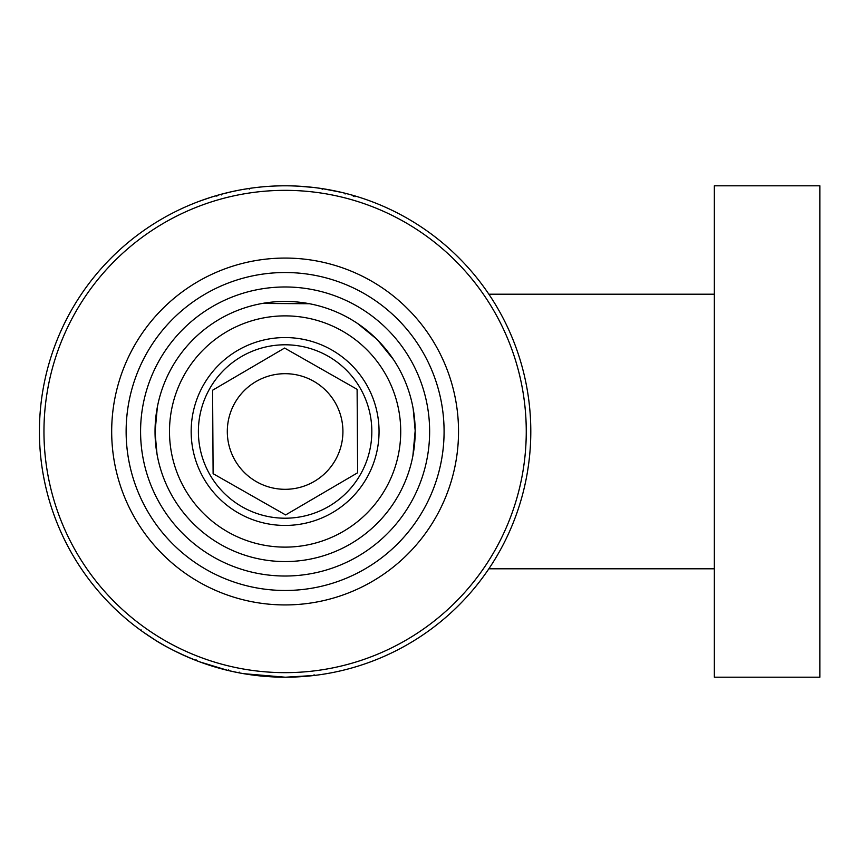 <?xml version="1.0" encoding="UTF-8"?>
<svg xmlns="http://www.w3.org/2000/svg" width="863" height="863" viewBox="0 0 863 863"><rect width="100%" height="100%" fill="white"/><g stroke="black" fill="none" stroke-linecap="round" stroke-linejoin="round"><path stroke-width="1.29" d="M157.346 407.109L155.038 432.298A130.076 130.076 0 0 1 284.305 301.435A130.076 130.076 0 0 1 415.179 430.702L413.194 408.846M393.539 359.655L377.746 340.195M376.516 338.954L357.584 323.485M309.504 303.733L262.32 303.442M169.493 432.212A115.62 115.62 0 0 1 284.391 315.88A115.62 115.62 0 0 1 400.723 430.788A115.62 115.62 0 0 1 285.826 547.12A115.62 115.62 0 0 1 169.493 432.212M429.634 430.605A144.52 144.52 0 0 1 285.998 576.02A144.52 144.52 0 0 1 140.583 432.395A144.52 144.52 0 0 1 284.218 286.98A144.52 144.52 0 0 1 429.634 430.605M379.051 430.917A93.938 93.938 0 0 1 285.685 525.438A93.938 93.938 0 0 1 191.165 432.083A93.938 93.938 0 0 1 284.531 337.562A93.938 93.938 0 0 1 379.051 430.917M444.078 430.518A158.975 158.975 0 0 0 284.132 272.525A158.975 158.975 0 0 0 126.138 432.482A158.975 158.975 0 0 0 286.095 590.475A158.975 158.975 0 0 0 444.078 430.518M412.87 455.891L415.179 430.702A130.076 130.076 0 0 1 285.912 561.565A130.076 130.076 0 0 1 155.038 432.298L157.023 454.154M198.393 432.039A86.71 86.71 0 0 1 284.574 344.79A86.71 86.71 0 0 1 371.824 430.961A86.71 86.71 0 0 1 285.642 518.21A86.71 86.71 0 0 1 198.393 432.039M342.913 431.144A57.81 57.81 0 0 1 285.47 489.31A57.81 57.81 0 0 1 227.303 431.856A57.81 57.81 0 0 1 284.747 373.69A57.81 57.81 0 0 1 342.913 431.144M285.621 514.941L213.107 473.668L212.589 390.227L284.596 348.059L357.109 389.332L357.627 472.773L285.621 514.941M285.114 489.31A57.81 57.81 0 0 0 342.924 431.5A57.81 57.81 0 0 0 285.114 373.69A57.81 57.81 0 0 0 227.303 431.5A57.81 57.81 0 0 0 285.114 489.31M301.683 186.365L300.853 186.311M294.963 186.009L291.953 185.901M243.69 673.679L285.114 677.196A245.696 245.696 0 0 1 39.418 431.5A245.696 245.696 0 0 1 285.114 185.804A245.696 245.696 0 0 1 530.799 431.5A245.696 245.696 0 0 1 285.114 677.196L288.026 677.175M297.746 186.138L295.362 186.02M221.37 194.218L221.511 194.93M223.679 193.614L224.93 193.29M233.42 191.306L236.667 190.626M237.206 190.529L240.443 189.903M293.949 185.966L295.707 186.041M298.825 186.192L303.442 186.494M327.368 189.472L329.31 189.817M351.651 194.995L352.589 195.254M348.274 194.067L353.83 195.621L353.636 196.311M308.954 186.969L313.744 187.487M305.977 186.699L303.021 186.462M303.086 186.462L301.025 186.322M300.551 186.289L298.976 186.203M299.968 186.257L309.493 187.023M323.927 188.889L324.574 188.997M333.096 190.54L328.156 189.612M325.772 189.202L324.337 188.965M329.45 189.838L331.155 190.162M334.617 190.852L335.858 191.111M348.781 194.207L343.226 192.783M341.942 192.471L322.945 188.738M320.421 188.361L314.628 187.584M314.434 187.562L313.819 187.487M313.032 187.4L297.476 186.117M304.833 186.602L309.677 187.044M325.621 189.17L334.671 190.863M337.293 191.413L343.679 192.891M343.884 192.945L345.092 193.247M346.397 193.582L345.47 193.344M346.861 193.7L341.964 192.481M348.544 194.143L351.317 194.898M352.848 195.329L353.83 195.621M312.428 187.336L311.176 187.195M313.452 187.454L312.654 187.357M329.493 189.849L330.68 190.076M353.711 196.333L353.657 195.567M353.528 195.523L352.622 195.265M352.352 195.189L350.475 194.66M350.281 194.607L349.03 194.272M339.612 191.931L341.791 192.438M352.028 195.092L351.338 194.909M348.415 194.099L347.649 193.905M345.124 193.992L345.006 193.226M344.715 193.15L344.067 192.988M325.092 189.083L326.009 189.234M301.403 186.354L302.212 186.408M383.129 656.797L382.147 657.218M360.745 665.254L364.596 663.981M370.378 661.921L369.137 662.374M388.933 654.176L388.102 654.564M367.465 662.978L364.294 664.079M376.387 659.612L370.907 661.727M370.184 661.986L372.525 661.112M387.843 654.683L386.7 655.2M372.633 661.08L371.662 661.436M372.708 661.047L371.737 661.414M370.561 661.856L369.396 662.288M388.976 654.154L387.746 654.726M383.938 656.441L383.064 656.819M383.204 656.754L381.694 657.412M379.289 658.426L377.918 658.987M373.442 660.767L372.007 661.317M374.984 660.163L373.711 660.659M372.492 661.123L371.856 661.371M386.397 655.341L385.125 655.912M384.607 656.15L383.992 656.419M381.36 657.552L380.108 658.081M377.757 659.052L376.225 659.666M377.379 659.213L373.161 660.875M372.773 661.015L371.014 661.684M384.229 656.312L382.913 656.883M374.132 660.497L372.385 661.166M314.132 675.47L285.966 677.185M306.667 676.247L307.681 676.15M153.247 638.814C163.021 645.416 176.958 652.514 195.081 660.109M147.94 635.33L148.619 635.794M144.52 632.989L154.704 639.731M159.731 642.795L162.924 644.65M168.361 647.682L176.235 651.748M154.952 639.882L143.226 632.083M141.608 630.033L141.187 630.626L142.891 631.845M227.789 670.411L238.317 672.698M239.18 672.126L239.04 672.838L228.49 670.583L209.936 665.405M225.167 669.764L227.552 670.357M185.189 655.956L199.31 661.727M216.678 195.534L216.85 196.235M217.163 195.394L218.091 195.124M219.806 194.65L221.974 194.056M241.241 189.752L242.956 189.45M244.445 189.191L245.728 188.986M244.628 189.17L243.722 189.321M241.64 189.687L239.288 190.119M233.582 191.273L231.057 191.823M214.1 196.289L215.448 195.89M200.788 200.734L211.295 197.163M206.419 198.749L207.454 198.404M214.531 196.16L217.897 195.178M211.219 197.185L220.583 194.434M221.446 194.197L223.733 193.603M227.476 192.665L231.5 191.726M232.449 191.521L239.299 190.119M233.938 191.198L237.152 190.54M239.558 190.065L240.701 189.849M198.911 201.424L204.477 199.418M206.203 198.824L209.795 197.638M211.262 197.174L212.449 196.796M220.011 194.585L231.845 191.651M235.858 190.799L237.152 190.529M239.04 190.162L239.99 189.989M242.913 189.461L248.943 188.49M199.536 661.813L228.145 670.497M207.249 664.532L208.404 664.909M196.915 660.821L196.009 660.465L196.915 660.821M191.101 658.491L191.726 658.749M488.857 568.803L714.348 568.803M488.857 294.197L714.348 294.197M285.114 258.069A173.431 173.431 0 0 1 458.533 431.5A173.431 173.431 0 0 1 285.114 604.931A173.431 173.431 0 0 1 111.683 431.5A173.431 173.431 0 0 1 285.114 258.069M285.114 590.475A158.975 158.975 0 0 1 126.127 431.5A158.975 158.975 0 0 1 285.114 272.525A158.975 158.975 0 0 1 444.089 431.5A158.975 158.975 0 0 1 285.114 590.475M237.972 190.378L236.43 190.68M227.951 192.546L225.599 193.129M387.002 655.071L382.525 657.056M381.187 657.628L379.806 658.21M372.989 660.939L372.277 661.209M295.88 676.959L299.105 676.797M300.669 676.7L306.236 676.279M819.85 677.196L819.85 185.804L714.348 185.804L714.348 677.196L819.85 677.196M285.114 672.655A241.155 241.155 0 0 1 43.959 431.5A241.155 241.155 0 0 1 285.114 190.345A241.155 241.155 0 0 1 526.257 431.5A241.155 241.155 0 0 1 285.114 672.655M285.114 185.804A245.696 245.696 0 0 1 530.799 431.5A245.696 245.696 0 0 1 285.114 677.196M196.063 659.71L195.793 660.389M249.245 189.17L249.148 188.458M354.995 196.71L355.2 196.02M322.158 189.353L322.266 188.63M353.237 196.192L353.442 195.502M228.695 669.882L228.533 670.594M314.164 675.47L314.078 674.747"/></g></svg>
